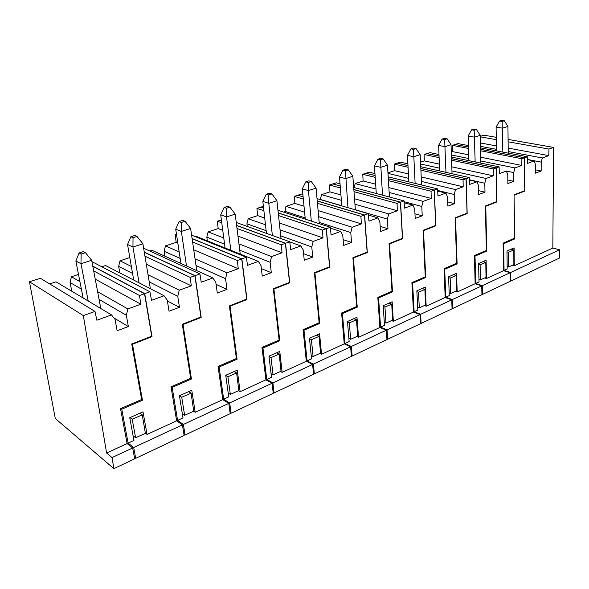 <?xml version="1.0" encoding="UTF-8"?>
<svg xmlns="http://www.w3.org/2000/svg" width="589" height="589" viewBox="0 0 589 589"><rect width="100%" height="100%" fill="white"/><g stroke="black" fill="none" stroke-linecap="round" stroke-linejoin="round"><path stroke-width="0.88" d="M130 417.579L132.194 419.221L142.243 414.847L139.954 413.184M142.243 414.847L145.395 433.364L135.617 437.752L133.099 435.801M135.617 437.752L132.194 419.221M111.498 314.894L115.039 319.422L117.13 330.782L128.35 326.556L126.333 315.262L127.857 308.93L140.83 304.204L139.497 295.501L144.526 293.705L151.719 336.194L131.722 343.991L141.647 399.519L120.517 408.656L127.121 443.583L132.658 447.993L134.682 458.816L113.883 468.645L55.285 418.484L29.45 281.785L83.329 315.594L94.998 311.419L96.854 320.225L111.498 314.894L56.007 281.822L49.675 283.898M83.329 315.594L106.602 453.007L127.121 443.583M106.602 453.007L112.028 457.572L132.658 447.993M112.028 457.572L113.883 468.645M71.806 291.238L70.054 282.514L71.409 276.764L79.913 281.616M78.506 274.43L71.409 276.764M94.998 311.419L40.383 278.258L29.45 281.785M92.819 266.309L144.526 293.705M140.83 304.204L95.241 279.127M139.497 295.501L93.688 270.903M97.627 291.702L127.857 308.93M70.054 282.514L81.385 289.103M99.085 299.403L126.333 315.262M128.35 326.556L113.81 317.846M83.13 297.982L75.871 260.979L79.088 252.961L83.366 251.621L85.427 252.674L81.142 254.028L80.973 263.717L88.217 301.016M79.088 252.961L81.142 254.028M75.871 260.979L80.973 263.717L91.67 260.272L85.427 252.674M100.807 308.526L91.67 260.272M188.701 391.641L191.086 393.18L193.737 411.218L184.629 415.304L181.729 397.236L179.439 395.734L183.002 417.918L177.583 420.406L172.165 387.371L191.44 379.021L183.01 324.532L201.173 317.434L195.055 275.63L199.892 273.9L201.232 282.212L212.894 277.956L151.984 250.31L149.797 251.024M182.325 413.736L184.629 415.304M191.086 393.18L181.729 397.236M144.96 256.178L190.188 277.375L194.863 275.704L200.908 317L182.318 324.252L190.659 378.315L171.031 386.804L176.626 420.841L182.413 424.89L184.129 435.448L135.706 458.33L133.688 447.515L182.413 424.89M134.395 457.27L135.706 458.33M92.782 266.125L144.732 293.631L149.937 291.769L151.513 300.316L164.059 295.744L167.269 300.184L169.036 311.228L179.454 307.296L177.753 296.319L179.247 290.215L191.3 285.827L190.188 277.375M144.732 293.631L152.014 336.636L132.473 344.263L142.464 400.248L121.754 409.215L128.144 443.112L133.961 440.439L129.742 417.697L143.002 411.836L147.051 434.432L176.626 420.841M134.145 436.611L133.32 436.994M128.144 443.112L133.688 447.515M145.358 433.151L147.051 434.432M144.312 252.306L194.863 275.704M120.826 408.523L121.754 409.215M140.668 413.699L140.528 412.926M142.464 400.248L141.64 399.489M132.01 343.88L132.473 344.263M151.447 336.297L152.014 336.636M129.816 257.584L119.987 260.809L131.354 266.449M91.928 261.634L149.937 291.769M164.059 295.744L105.6 265.536L101.971 266.729M119.817 272.884L118.661 266.383L119.987 260.809M148.045 274.732L179.247 290.215M146.293 264.196L191.3 285.827M118.661 266.383L132.554 273.421M149.238 281.873L177.753 296.319M179.454 307.296L167.394 301.001M133.703 280.062L127.555 244.509L130.861 236.719L134.844 235.467L137.016 236.432L133.026 237.684L132.945 247.005L139.07 282.83M130.861 236.719L133.026 237.684M127.555 244.509L132.945 247.005L142.899 243.802L137.016 236.432M150.364 288.669L142.899 243.802M234.164 371.556L236.631 372.97L238.839 390.559L230.336 394.372L227.899 376.754L225.756 375.502M228.201 393.077L230.336 394.372M236.631 372.97L227.899 376.754M192.596 241.998L237.345 260.507L241.696 258.954L246.732 299.124L229.401 305.89L236.388 358.532L218.07 366.454L222.782 399.644L228.775 403.369L230.211 413.669L185.079 434.999L183.378 424.448L228.775 403.369M183.923 434.167L185.079 434.999M212.894 277.956L215.802 282.308L217.282 293.042L226.986 289.39L225.558 278.715L227.03 272.81L238.258 268.724L237.345 260.507M179.424 395.742L191.771 390.286L195.195 412.315L222.782 399.644M183.098 414.258L182.457 414.553M177.583 420.406L183.378 424.448M193.626 411.269L195.195 412.315M192.11 238.67L241.696 258.954M171.193 386.737L172.165 387.371M189.15 391.935L189.076 391.479M191.44 379.021L190.586 378.344M182.509 324.178L183.01 324.532M200.584 317.125L201.173 317.434M144.29 252.151L195.055 275.63M176.509 234.348L175.161 234.783L176.185 242.359L165.457 245.885L179.166 251.878M164.927 256.186L164.147 251.282L165.457 245.885M195.04 258.821L227.03 272.81M176.185 242.359L177.826 243.058M193.729 249.81L238.258 268.724M164.147 251.282L180.16 258.431M196.012 265.514L225.558 278.715M226.986 289.39L216.082 284.362M199.892 273.9L143.635 248.212M175.161 234.783L176.671 235.409M180.919 263.445L175.721 229.165L179.085 221.589L182.804 220.419L185.064 221.295L181.346 222.473L181.346 231.44L186.499 265.978M179.085 221.589L181.346 222.473M175.721 229.165L181.346 231.44L190.63 228.458L185.064 221.295M196.755 270.631L190.63 228.458M276.675 352.774L279.201 354.077L281.019 371.239L273.06 374.803L271.028 357.619L269.026 356.566M271.065 373.713L273.06 374.803M279.201 354.077L271.028 357.619M237.006 228.451L281.314 244.781L285.378 243.331L289.523 282.433L273.325 288.75L279.112 340.052L261.987 347.458L265.919 379.824L272.066 383.27L273.259 393.319L231.102 413.242L229.666 402.95L272.066 383.27M230.056 412.587L231.102 413.242M192.088 238.538L241.873 258.888L246.379 257.275L247.505 265.352L258.387 261.391L261.023 265.654L262.245 276.101L271.308 272.685L270.123 262.296L271.573 256.59L282.05 252.769L281.314 244.781M241.873 258.888L246.975 299.551L230.034 306.162L237.095 359.231L219.115 367.021L223.68 399.232L228.731 396.905L225.727 375.281L237.249 370.194L240.121 391.678L265.919 379.824M228.753 393.408L228.274 393.629M223.68 399.232L229.666 402.95M238.501 390.713L240.121 391.678M207.335 240.82L206.82 237.117L208.108 231.882L218.18 228.576L217.312 221.192L221.39 219.992M236.638 225.55L285.378 243.331M218.107 366.439L219.115 367.021M237.095 359.231L236.204 358.613M229.511 305.846L230.034 306.162M246.364 299.271L246.975 299.551M258.387 261.391L195.46 236.034L194.539 236.336M208.108 231.882L223.761 237.971M238.943 243.883L271.573 256.59M218.18 228.576L222.752 230.306M237.963 236.064L282.05 252.769M206.82 237.117L224.578 244.177M239.738 250.215L270.123 262.296M271.308 272.685L261.369 268.599M246.379 257.275L191.602 235.144M217.312 221.192L221.766 222.833M225.079 247.969L220.713 214.838L224.122 207.461L227.597 206.364L229.931 207.166L226.456 208.263L226.522 216.914L230.851 250.296M224.122 207.461L226.456 208.263M220.713 214.838L226.522 216.914L235.202 214.124L229.931 207.166M240.224 254.073L235.202 214.124M316.499 335.178L319.076 336.378L320.549 353.135L313.083 356.478L311.419 339.698L309.534 338.8M311.206 355.542L313.083 356.478M319.076 336.378L311.419 339.698M278.523 215.552L322.411 230.085L326.21 228.723L329.575 266.802L314.408 272.722L319.135 322.735L303.085 329.678L306.317 361.271L312.597 364.451L313.576 374.265L274.091 392.922L272.906 382.879L312.597 364.451M273.149 392.384L274.091 392.922M236.623 225.432L285.547 243.264L289.751 241.762L290.694 249.626L300.861 245.922L303.254 250.097L304.255 260.264L312.73 257.076L311.772 246.96L313.186 241.431L322.993 237.86L322.411 230.085M285.547 243.264L289.744 282.845L273.914 289.03L279.768 340.744L262.952 348.025L266.751 379.441L271.485 377.269L268.982 356.176L279.768 351.405L282.146 372.373L306.317 361.271M266.751 379.441L272.906 382.879M280.482 371.482L282.146 372.373M247.24 226.434L246.924 223.805L248.19 218.718L257.673 215.611L256.944 208.41L260.625 207.225L263.6 208.197M278.251 212.997L326.21 228.723M262.002 347.532L262.952 348.025M279.768 340.744L278.84 340.17M273.37 288.735L273.914 289.03M289.118 282.587L289.744 282.845M248.19 218.718L265.477 224.762M280.062 229.857L313.186 241.431M257.673 215.611L264.711 218.004M279.326 222.981L322.993 237.86M246.924 223.805L266.154 230.667M280.71 235.872L311.772 246.96M312.73 257.076L303.607 253.704M300.861 245.922L289.766 241.917M289.751 241.762L236.248 222.473M256.944 208.41L263.879 210.707M266.456 233.362L262.827 201.423L266.272 194.23L269.526 193.207L271.927 193.943L268.665 194.966L268.798 203.323L272.376 235.497M266.272 194.23L268.665 194.966M262.827 201.423L268.798 203.323L276.926 200.709L271.927 193.943M281.012 238.611L276.926 200.709M353.893 318.656L356.507 319.768L357.67 336.128L350.654 339.264L349.314 322.882L347.525 322.109M348.879 338.461L350.654 339.264M356.507 319.768L349.314 322.882M317.442 203.308L360.91 216.31L364.473 215.037L367.146 252.151L352.907 257.702L356.684 306.494L341.613 313.009L344.234 343.851L350.617 346.796L351.397 356.382L314.357 373.897L313.377 364.083L350.617 346.796M313.495 373.448L314.357 373.897M278.236 212.894L326.372 228.665L330.311 227.258L331.084 234.908L340.604 231.44L342.783 235.534L343.593 245.444L351.537 242.447L350.772 232.596L352.163 227.236L361.359 223.886L360.91 216.31M326.372 228.665L329.774 267.215L314.946 273.002L319.731 323.42L303.968 330.252L307.097 360.91L311.537 358.87L309.483 338.277L319.591 333.808L321.542 354.276L344.234 343.851M307.097 360.91L313.377 364.083M319.842 353.452L321.542 354.276M284.811 212.504L285.93 206.327L294.868 203.396L294.264 196.373L297.732 195.253L303.114 196.844M317.235 201.033L364.473 215.037M303.099 329.84L303.968 330.252M319.731 323.42L318.774 322.89M314.408 272.744L314.946 273.002M329.141 266.979L329.774 267.215M260.787 207.276L263.585 208.094M260.772 207.173L263.386 206.334M285.93 206.327L304.601 212.217M318.656 216.656L352.163 227.236M294.868 203.396L304.02 206.216M318.104 210.553L361.359 223.886M284.686 211.267L305.146 217.871M319.179 222.406L350.772 232.596M351.537 242.447L343.122 239.635M340.604 231.44L330.392 228.12M330.311 227.258L277.956 210.28M294.264 196.373L303.328 199.082M305.271 219.137L302.334 188.833L305.801 181.824L308.864 180.867L311.309 181.537L308.246 182.502L308.43 190.578L311.309 221.096M305.801 181.824L308.246 182.502M302.334 188.833L308.43 190.578L316.065 188.127L311.309 181.537M319.297 223.687L316.065 188.127M389.064 303.114L391.714 304.145L392.605 320.129L386.001 323.081L384.941 307.075L383.24 306.398M384.308 322.382L386.001 323.081M391.714 304.145L384.941 307.075M354.011 191.683L397.045 203.389L400.402 202.189L402.449 238.376L389.057 243.603L392.002 291.216L377.821 297.349L379.89 327.477L386.347 330.208L386.966 339.573L352.134 356.036L351.353 346.457L386.347 330.208M351.338 355.66L352.134 356.036M317.228 200.937L364.628 214.985L368.316 213.66L368.95 221.118L377.888 217.864L379.868 221.876L380.501 231.536L387.967 228.723L387.371 219.115L388.733 213.91L397.376 210.766L397.045 203.389M364.628 214.985L367.322 252.548L353.407 257.982L357.236 307.163L342.437 313.584L344.97 343.52L349.137 341.598L347.473 321.491L356.978 317.294L358.539 337.283L379.89 327.477M344.97 343.52L351.353 346.457M356.816 336.51L358.539 337.283M320.313 199.575L321.535 194.642L329.965 191.874L329.479 185.012L332.756 183.959L340.199 185.962M353.856 189.643L400.402 202.189M341.635 313.238L342.437 313.584M357.236 307.163L356.257 306.678M352.907 257.768L353.407 257.982M366.675 252.328L367.322 252.548M297.887 195.298L303.107 196.755M297.879 195.202L301.472 194.046L302.879 194.458M321.535 194.642L341.362 200.326M354.953 204.228L388.733 213.91M329.965 191.874L340.928 194.944M354.541 198.758L397.376 210.766M320.298 199.45L341.804 205.752M355.373 209.736L387.371 219.115M387.967 228.723L380.163 226.345M377.888 217.864L368.434 215.073M368.316 213.66L317.015 198.611M329.479 185.012L340.368 187.972M341.819 205.885L339.478 177.002L342.96 170.169L345.831 169.271L348.32 169.882L345.441 170.788L347.952 207.689M342.96 170.169L345.441 170.788M339.478 177.002L345.669 178.607L352.848 176.295L348.32 169.882M355.381 209.868L352.848 176.295M422.217 288.47L424.883 289.427L425.53 305.05L419.302 307.833L418.499 292.188L416.879 291.592M417.689 307.215L419.302 307.833M424.883 289.427L418.499 292.188M388.431 180.654L431.038 191.226L434.196 190.1L435.683 225.41L423.071 230.328L425.265 276.823L411.902 282.602L413.478 312.045L419.994 314.585L420.458 323.744L387.65 339.249L387.039 329.884L419.994 314.585M386.921 338.933L387.65 339.249M353.849 189.555L400.542 202.137L404.01 200.893L404.51 208.167L412.911 205.105L414.722 209.043L415.201 218.46L422.225 215.81L421.783 206.444L423.123 201.386L431.258 198.427L431.038 191.226M400.542 202.137L402.611 238.766L389.52 243.875L392.502 291.879L378.58 297.916L380.582 327.16L384.507 325.356L383.196 305.706L392.134 301.759L393.356 321.292L413.478 312.045M380.582 327.16L387.039 329.884M391.611 320.571L393.356 321.292M354.136 187.582L355.167 183.599L363.141 180.978L362.758 174.278L365.857 173.284L375.097 175.551M388.32 178.806L434.196 190.1M377.844 297.629L378.58 297.916M392.502 291.879L391.508 291.43M389.064 243.699L389.52 243.875M401.956 238.567L402.611 238.766M332.895 183.996L340.199 185.881M332.888 183.915L336.282 182.818L340.03 183.82M355.167 183.599L375.988 189.047M389.152 192.493L423.123 201.386M363.141 180.978L375.664 184.188M388.85 187.56L431.258 198.427M404.069 201.696L421.783 206.444M422.225 215.81L414.965 213.792M412.911 205.105L404.135 202.741M404.01 200.893L353.687 187.464M362.758 174.278L375.215 177.37M376.283 193.494L374.449 165.862L377.939 159.192L380.649 158.345L383.167 158.905L380.457 159.759L382.497 195.15M377.939 159.192L380.457 159.759M374.449 165.862L380.722 167.335L387.488 165.163L383.167 158.905M389.425 197.006L387.488 165.163M453.508 274.643L456.195 275.534L456.615 290.811L450.732 293.432L450.165 278.133L448.612 277.61M449.186 292.888L450.732 293.432M456.195 275.534L450.165 278.133M420.899 170.184L463.064 179.77L466.039 178.71L467.04 213.174L455.135 217.82L456.659 263.246L444.04 268.702L445.181 297.489L451.741 299.853L452.065 308.805L421.113 323.435L420.649 314.283L451.741 299.853M420.428 323.162L421.113 323.435M388.313 178.732L434.329 190.056L437.59 188.885L437.973 195.975L445.895 193.096L447.544 196.954L447.883 206.143L454.509 203.647L454.2 194.503L455.518 189.584L463.19 186.794L463.064 179.77M434.329 190.056L435.831 225.793L423.506 230.608L425.729 277.485L412.609 283.169L414.133 311.75L417.829 310.05L416.843 290.841L425.273 287.115L426.186 306.214L445.181 297.489M414.133 311.75L420.649 314.283M424.419 305.544L426.186 306.214M387.952 172.835L394.549 170.67L394.255 164.125L397.192 163.175L407.986 165.612M420.818 168.506L466.039 178.71M411.917 282.926L412.609 283.169M425.729 277.485L424.721 277.058M423.079 230.454L423.506 230.608M435.183 225.609L435.831 225.793M365.99 173.313L375.09 175.478M365.983 173.24L369.193 172.202L374.965 173.615M387.989 173.387L408.656 178.349M421.429 181.412L455.518 189.584M394.549 170.67L408.427 173.924M421.216 176.936L463.19 186.794M437.679 190.446L454.2 194.503M454.509 203.647L447.728 201.917M445.895 193.096L437.715 191.079M437.59 188.885L388.195 176.84M394.255 164.125L408.074 167.269M408.84 181.876L407.448 155.356L410.938 148.84L413.493 148.038L416.033 148.561L413.471 149.363L415.112 183.4M410.938 148.84L413.471 149.363M407.448 155.356L413.772 156.711L420.163 154.657L416.033 148.561M421.599 184.983L420.163 154.657M483.098 261.568L485.792 262.399L486.021 277.345L480.447 279.827L480.094 264.859L478.599 264.395M478.967 279.341L480.447 279.827M485.792 262.399L480.094 264.859M451.572 160.237L493.295 168.962L496.107 167.953L496.66 201.622L485.41 206.01L486.33 250.406L474.403 255.567L475.146 283.721L481.728 285.923L481.935 294.684L452.683 308.511L452.352 299.565L481.728 285.923M452.05 308.283L452.683 308.511M420.811 168.439L466.164 178.666L469.249 177.561L469.529 184.49L477.002 181.765L478.511 185.55L478.724 194.517L484.983 192.161L484.791 183.238L486.087 178.452L493.332 175.816L493.295 168.962M466.164 178.666L467.173 213.557L455.54 218.099L457.093 263.894L444.695 269.261L445.792 297.202L449.289 295.597L448.582 276.815L456.541 273.303L457.182 291.975L475.146 283.721M445.792 297.202L452.352 299.565M455.407 291.349L457.182 291.975M420.517 162.144L424.323 160.893L424.109 154.495L426.892 153.596L439.048 156.114M451.52 158.706L496.107 167.953M444.054 269.048L444.695 269.261M457.093 263.894L456.07 263.497M455.142 217.967L455.54 218.099M466.517 213.38L467.173 213.557M397.317 163.205L407.986 165.546M397.31 163.138L400.351 162.152L407.897 163.838M420.605 164.007L439.527 168.182M451.94 170.92L486.087 178.452M424.323 160.893L439.372 164.147M451.8 166.834L493.332 175.816M469.337 179.741L484.791 183.238M484.983 192.161L478.629 190.667M477.002 181.765L469.345 180.035M469.249 177.561L420.73 166.709M424.109 154.495L439.114 157.631M439.637 170.943L438.628 145.424L442.111 139.063L444.526 138.305L447.088 138.776L444.666 139.541L445.947 172.349M442.111 139.063L444.666 139.541M438.628 145.424L444.997 146.668L451.034 144.725L447.088 138.776M452.035 173.711L451.034 144.725M511.112 249.191L513.814 249.964L513.866 264.586L508.594 266.942L508.417 252.291L506.982 251.878M507.166 266.5L508.594 266.942M513.814 249.964L508.417 252.291M480.602 150.784L521.869 158.743L524.534 157.786L524.696 190.689L514.042 194.841L514.425 238.251L503.124 243.139L503.514 270.69L510.111 272.744L510.207 281.321L482.516 294.412L482.31 285.65L510.111 272.744M481.927 294.206L482.516 294.412M451.513 158.64L496.225 167.917L499.133 166.871L499.317 173.637L506.385 171.06L507.762 174.771L507.865 183.54L513.785 181.309L513.704 172.584L514.977 167.931L521.832 165.435L521.869 158.743M496.225 167.917L496.785 201.99L485.785 206.283L486.728 251.047L475.014 256.127L475.728 283.456L479.034 281.932L478.577 263.563L486.109 260.235L486.507 278.501L503.514 270.69M475.728 283.456L482.31 285.65M484.718 277.927L486.507 278.501M451.284 152.036L452.58 151.616L452.448 145.35L455.091 144.496L468.439 147.051M480.572 149.378L524.534 157.786M474.41 255.943L475.014 256.127M486.728 251.047L485.697 250.678M485.41 206.172L485.785 206.283M496.122 201.828L496.785 201.99M427.01 153.619L439.048 156.056M427.01 153.56L429.896 152.625L438.989 154.495M451.388 154.988L468.756 158.522M480.83 160.981L514.977 167.931M452.58 151.616L468.653 154.819M480.749 157.234L521.832 165.435M506.385 171.06L513.704 172.584M513.785 181.309L507.828 180.013M499.133 166.871L451.461 157.064M452.448 145.35L468.476 148.443M468.815 160.635L468.137 136.022L471.605 129.808L473.902 129.087L476.464 129.528L474.174 130.25L475.154 161.938M471.605 129.808L474.174 130.25M468.137 136.022L474.535 137.171L480.249 135.33L476.464 129.528M480.882 163.116L480.249 135.33M510.207 280.887L510.759 281.063L559.469 258.041L559.55 249.795L552.843 248.028L553.542 147.412L508.086 139.416M524.144 190.902L524.806 191.05L524.644 157.749L480.565 149.319M455.201 144.519L468.439 146.992M496.269 137.34L483.989 135.183L480.271 136.376M455.201 144.467L457.94 143.576L468.395 145.564M503.131 243.537L503.691 243.699L504.066 270.439L510.663 272.493L559.55 249.795M510.663 272.493L510.759 281.063M513.755 238.545L514.793 238.884L514.042 195.018M514.388 195.114L524.806 191.05M508.116 141.787L548.933 149.061L553.542 147.412M548.933 149.061L548.823 155.606L542.329 157.97L541.188 162.115L541.166 170.987L535.349 173.181L535.342 164.265L534.186 160.937L527.442 159.634M480.536 147.868L527.398 156.762L527.501 163.367L534.186 160.937M527.398 156.762L524.644 157.749M514.793 238.884L503.691 243.699M504.066 270.439L507.195 268.996L506.974 251.017L514.109 247.866L514.278 265.749L552.843 248.028M480.499 146.33L496.461 149.334M508.226 151.55L542.329 157.97M527.442 159.472L541.188 162.115M480.425 142.972L496.409 145.925M508.189 148.097L548.823 155.606M480.285 136.825L496.306 139.681M541.166 170.987L535.349 169.816M512.489 265.205L514.278 265.749M496.49 150.894L496.1 127.114L499.56 121.032L501.74 120.355L504.309 120.76L502.137 121.444L502.844 152.102M499.56 121.032L502.137 121.444M496.1 127.114L502.52 128.174L507.939 126.429L504.309 120.76M508.248 153.125L507.939 126.429"/></g></svg>

